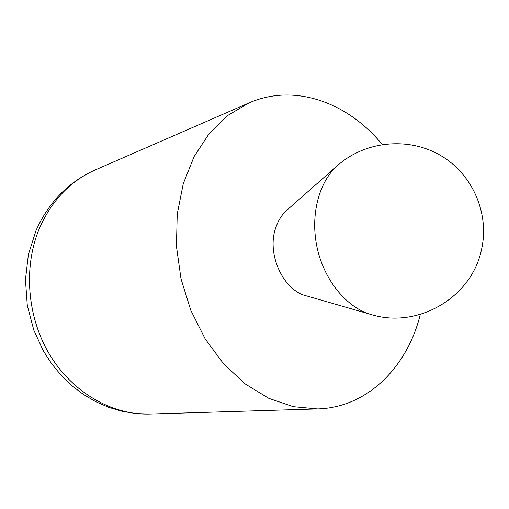 <?xml version="1.0" encoding="UTF-8"?>
<svg xmlns="http://www.w3.org/2000/svg" width="509" height="509" viewBox="0 0 509 509"><rect width="100%" height="100%" fill="white"/><g stroke="black" fill="none" stroke-linecap="round" stroke-linejoin="round"><path stroke-width="0.76" d="M369.464 314.053L307.124 296.06C283.271 291.002 266.08 253.686 275.929 227.307C278.512 219.843 282.431 213.895 287.693 209.466L336.36 166.564M420.339 314.403L419.664 316.948C406.087 368.338 366.633 407.607 317.61 408.937L293.229 406.672L268.765 398.331L245.249 383.977L223.744 363.999L205.286 339.102L190.799 310.299L181.026 278.881L176.438 246.305L177.227 214.073L183.272 183.679L194.177 156.422L209.307 133.396L227.86 115.403L248.939 102.939C294.584 82.846 347.971 102.5 382.208 144.505M338.644 164.547C319.054 180.67 309.803 215.161 317.266 248.309C324.685 281.464 347.781 308.696 372.384 314.899C418.01 328.451 471.194 297.746 481.336 250.333C489.938 214.219 472.931 174.511 440.959 155.684C409.026 136.762 366.397 140.789 338.644 164.547M149.869 414.046C112.591 415.249 72.914 393.012 49.837 354.932C26.824 316.852 23.096 266.188 39.893 227.307C52.281 199.935 70.681 180.835 95.094 170C68.384 182.037 48.673 202.258 35.967 230.666L28.389 254.532L25.45 279.772L27.282 305.349L33.817 330.207L43.373 350.905L51.511 363.553L60.953 375.101L71.546 385.389L83.152 394.271L95.584 401.62L108.678 407.334L122.224 411.336L136.024 413.582L149.869 414.046L317.61 408.937M248.939 102.939L95.094 170"/></g></svg>
